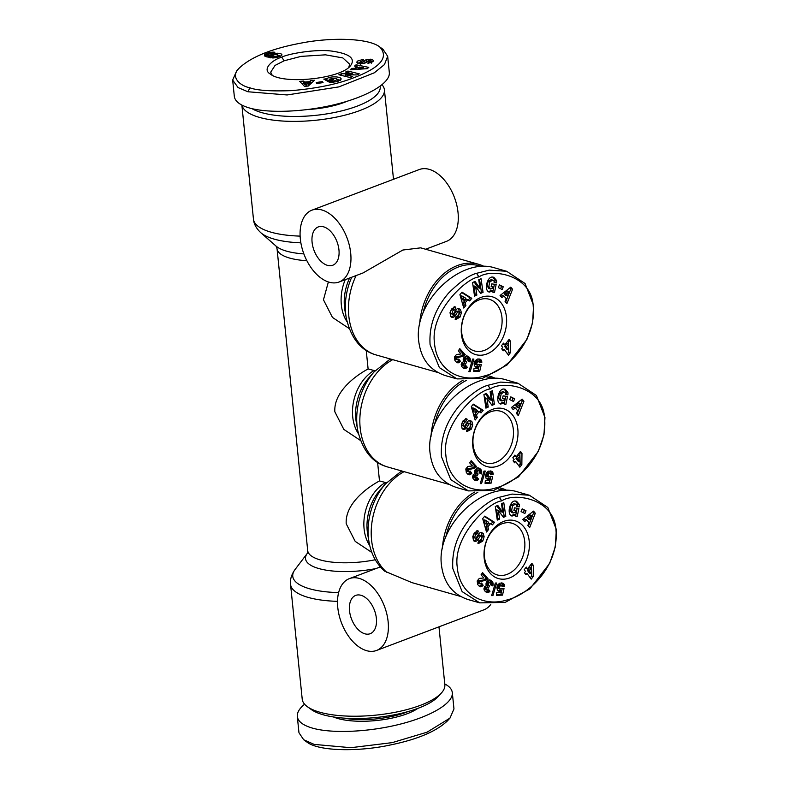 <?xml version="1.0" encoding="UTF-8"?>
<svg xmlns="http://www.w3.org/2000/svg" width="789" height="789" viewBox="0 0 789 789"><rect width="100%" height="100%" fill="white"/><g stroke="black" fill="none" stroke-linecap="round" stroke-linejoin="round"><path stroke-width="1.18" d="M438.97 626.841L444.838 684.674A71.681 23.325 174.2 0 1 441.298 693.107A71.681 23.325 174.2 0 1 420.557 705.277A71.681 23.325 174.2 0 1 307.385 706.707A71.681 23.325 174.2 0 1 302.217 699.162L290.549 584.353A71.681 23.325 -5.8 0 0 337.505 601.346M311.931 210.17A38.405 23.019 69.3 0 1 321.853 209.963A38.405 23.019 69.3 0 1 349.399 245.576A38.405 23.019 69.3 0 1 339.122 281.998A38.405 23.019 69.3 0 1 329.191 282.206A38.405 23.019 69.3 0 1 301.645 246.592A38.405 23.019 69.3 0 1 311.931 210.17L419.255 169.546A38.405 23.019 -110.7 0 1 429.177 169.339A38.405 23.019 -110.7 0 1 456.732 204.953A38.405 23.019 -110.7 0 1 446.446 241.375L425.636 249.245M241.917 105.095A71.681 23.325 -5.8 0 0 285.835 121.21A71.681 23.325 -5.8 0 0 360.129 110.44A71.681 23.325 -5.8 0 0 384.421 89.838A71.681 23.325 -5.8 0 0 382.044 84.788M484.278 266.514A57.597 42.123 105.9 0 0 478.676 264.315L420.695 247.845L402.834 250.034L363.048 272.945L339.122 281.998M495.65 378.503A57.597 42.123 105.9 0 0 490.058 376.304A57.597 42.123 105.9 0 0 489.141 376.057M338.954 249.896A20.484 12.279 69.3 0 1 332.771 265.242A20.484 12.279 69.3 0 1 312.089 242.272A20.484 12.279 69.3 0 1 318.273 226.926A20.484 12.279 69.3 0 1 338.954 249.896M359.281 578.426A38.405 23.019 69.3 0 1 386.827 614.039A38.405 23.019 69.3 0 1 376.54 650.461A38.405 23.019 69.3 0 1 366.619 650.678A38.405 23.019 69.3 0 1 339.073 615.055A38.405 23.019 69.3 0 1 349.359 578.633A38.405 23.019 69.3 0 1 359.281 578.426M376.54 650.461L483.874 609.838A38.405 23.019 -110.7 0 0 490.768 604.423M402.725 471.26L400.595 471.792L385.584 483.775A54.905 40.15 105.9 0 0 369.025 542.043C371.165 554.065 376.333 563.75 384.539 571.108L411.966 582.637L460.668 596.464M349.517 610.735A20.484 12.279 69.3 0 1 355.701 595.399A20.484 12.279 69.3 0 1 376.383 618.369A20.484 12.279 69.3 0 1 370.199 633.705A20.484 12.279 69.3 0 1 349.517 610.735M478.676 264.315A57.597 42.123 105.9 0 0 457.442 265.538A57.597 42.123 105.9 0 0 419.59 324.851M507.031 490.482A57.597 42.123 105.9 0 0 501.429 488.292A57.597 42.123 105.9 0 0 500.512 488.046L501.429 488.292M479.268 299.81A26.875 19.656 -74.1 0 1 489.18 299.238A26.875 19.656 -74.1 0 1 501.972 323.934A26.875 19.656 -74.1 0 1 484.407 350.385A26.875 19.656 -74.1 0 1 474.495 350.947A26.875 19.656 -74.1 0 1 461.703 326.252A26.875 19.656 -74.1 0 1 479.268 299.81M490.64 411.789A26.875 19.656 -74.1 0 1 500.551 411.217A26.875 19.656 -74.1 0 1 513.343 435.922A26.875 19.656 -74.1 0 1 495.778 462.364A26.875 19.656 -74.1 0 1 485.866 462.936A26.875 19.656 -74.1 0 1 473.075 438.24A26.875 19.656 -74.1 0 1 490.64 411.789M502.021 523.778A26.875 19.656 -74.1 0 1 511.933 523.206A26.875 19.656 -74.1 0 1 524.724 547.901A26.875 19.656 -74.1 0 1 507.159 574.353A26.875 19.656 -74.1 0 1 497.238 574.925A26.875 19.656 -74.1 0 1 484.446 550.219A26.875 19.656 -74.1 0 1 502.021 523.778M272.166 75.162L270.696 72.184L275.065 65.418L284.139 60.783L301.043 56.384L325.502 54.835L342.83 57.922L349.645 64.165L348.797 67.381M481.063 297.394A30.081 22.003 105.9 0 0 461.417 334.211A30.081 22.003 105.9 0 0 486.813 353.985A30.081 22.003 105.9 0 0 506.459 317.168A30.081 22.003 105.9 0 0 481.063 297.394M506.646 271.278L495.305 268.063C460.825 256.336 413.051 302.138 418.752 341.459C421.089 359.242 430.074 370.643 445.696 375.692L457.028 378.907L482.375 378.434L507.13 364.903L526.924 339.408L532.605 322.8L533.581 305.511L525.07 283.507L506.646 271.278L489.288 270.114L476.576 273.319C469.366 275.105 460.007 281.722 448.507 293.163C435.005 309.022 428.871 326.192 430.094 344.685L439.384 367.625L457.028 378.907M423.121 312.779A56.325 41.186 -74.1 0 1 458.399 266.988A56.325 41.186 -74.1 0 1 481.556 266.574M492.435 409.383A30.081 22.003 105.9 0 0 472.789 446.199A30.081 22.003 105.9 0 0 498.184 465.974A30.081 22.003 105.9 0 0 517.831 429.147A30.081 22.003 105.9 0 0 492.435 409.383M518.018 383.267L506.686 380.042C472.207 368.315 424.423 414.126 430.123 453.448C432.471 471.22 441.445 482.631 457.068 487.671L468.4 490.896L493.746 490.423L518.501 476.891L538.305 451.397L543.986 434.788L544.962 417.489L536.441 395.496L518.018 383.267L500.66 382.093L487.947 385.298C480.738 387.093 471.388 393.711 459.879 405.142C446.387 421.01 440.242 438.181 441.465 456.663L450.756 479.613L468.4 490.896M434.502 424.758A56.325 41.186 -74.1 0 1 466.437 380.406M463.192 380.14A57.597 42.123 105.9 0 0 430.972 436.84M503.816 521.361A30.081 22.003 105.9 0 0 484.17 558.188A30.081 22.003 105.9 0 0 509.556 577.962A30.081 22.003 105.9 0 0 529.202 541.136A30.081 22.003 105.9 0 0 503.816 521.361M529.389 495.245L518.057 492.03C483.578 480.304 435.804 526.115 441.505 565.427C443.842 583.209 452.827 594.62 468.439 599.66L479.781 602.875L505.118 602.411L529.883 588.88L549.677 563.376L555.357 546.767L556.334 529.478L547.822 507.475L529.389 495.245L512.041 494.082L499.329 497.287C492.119 499.082 482.76 505.69 471.26 517.13C457.758 532.989 451.614 550.17 452.837 568.652L462.127 591.602L479.781 602.875M445.874 536.747A56.325 41.186 -74.1 0 1 477.809 492.395M474.564 492.129A57.597 42.123 105.9 0 0 442.343 548.819M408.061 711.57A48.001 15.622 174.2 0 1 406.177 712.309A48.001 15.622 174.2 0 1 343.659 718.108M333.392 716.954A49.283 16.036 -5.8 0 0 407.144 713.749A49.283 16.036 -5.8 0 0 417.874 708.374M444.769 683.925C449.424 686.371 451.939 689.28 452.314 692.663C453.419 702.999 431.593 716.205 400.299 724.124C369.035 732.074 332.208 733.76 312.523 728.139C303.025 725.377 297.956 721.481 297.305 716.461C296.97 712.595 299.396 708.512 304.584 704.212M452.314 692.663L453.971 708.926L449.977 718.098L427.046 732.202L392.182 742.636L350.829 747.696L314.18 744.402L303.666 739.727L298.962 732.725L297.305 716.461M307.385 706.707L311.29 709.528A67.844 22.072 -5.8 0 0 418.397 708.177A67.844 22.072 -5.8 0 0 438.033 696.657L441.298 693.107M308.341 109.493A48.001 15.622 -5.8 0 0 344.231 102.412A48.001 15.622 -5.8 0 0 347.012 101.288M239.383 67.943L236.661 70.902L232.666 80.074L234.313 96.337C234.964 101.347 240.034 105.243 249.531 108.014C269.217 113.626 306.053 111.939 337.307 103.99C368.601 96.071 390.427 82.865 389.322 72.539L387.675 56.275L382.971 49.273L379.706 46.916C389.243 57.321 380.436 67.667 353.304 77.933C337.189 84.236 316.576 88.467 291.447 90.636C270.834 91.376 257.007 90.449 249.975 87.835C239.974 85.863 229.668 76.918 239.383 67.943C251.444 56.729 272.274 48.395 301.891 42.941C331.242 37.251 368.335 38.01 379.706 46.916M232.666 80.074L238.091 87.579L247.884 91.751L287.088 94.956L338.895 86.889L374.292 72.805L384.45 64.58L387.675 56.275M380.18 86.228A67.844 22.072 174.2 0 1 357.249 106.111A67.844 22.072 174.2 0 1 251.967 108.645M281.732 57.173C272.866 59.668 261.484 69.097 270.292 74.008C282.926 84.847 340.444 78.861 350.405 65.872C355.77 58.761 350.03 53.908 333.185 51.315C317.503 48.602 288.271 53.691 281.732 57.173L284.139 60.783M277.186 53.228A7.209 2.347 174.2 0 1 281.851 54.441L281.732 55.338L280.125 56.354L273.753 57.922L266.1 56.769L264.394 55.615L264.867 54.451L268.694 52.755L273.231 52.123L274.878 52.232L271.594 53.741L269.039 53.889L268.615 54.806L270.341 55.546L272.166 54.086L277.186 53.228L277.343 54.717M304.446 86.336L299.672 81.375L303.637 81.07L304.475 82.056L309.466 81.681L310.57 80.547L314.466 80.251L308.292 86.04L304.446 86.336M341.41 73.732L352.713 73.85L345.474 72.065L347.929 71.059L359.251 73.841L356.628 74.925L345.612 74.807L352.663 76.543L350.208 77.559L338.885 74.768L341.41 73.732L341.578 75.428M366.54 62.272A4.478 1.46 174.2 0 1 363.956 63.317L359.784 63.682L356.796 62.282L357.269 61.148L363.068 59.392L363.571 59.372L363.048 60.575L360.07 61.907L361.155 62.538L362.812 62.193L364.735 60.526A4.478 1.46 174.2 0 1 366.343 59.737L370.909 59.175L373.591 60.437L372.881 61.729L367.901 63.258L368.266 62.015L370.988 60.832L370.445 60.358L368.433 60.635L366.54 62.272M330.433 82.332A5.523 1.795 174.2 0 1 328.688 81.859L331.834 80.981A2.239 0.73 -5.8 0 0 333.609 81.218L337.682 79.521L335.424 78.21L329.417 79.117L329.329 79.788L332.347 79.018L333.767 79.817L327.78 81.346L323.786 79.097L326.883 78.821C329.171 76.03 341.243 76.277 341.154 79.107L337.613 81.622L330.433 82.332M323.056 82.608L316.764 83.526L316.221 82.51L322.514 81.592L323.056 82.608M367.22 68.682L350.188 69.767L351.766 68.426L355.08 68.249L357.072 66.562L354.537 66.089L356.095 64.767L368.759 67.39L367.22 68.682M281.851 54.441L281.91 55.043M280.687 56.078A7.209 2.347 -5.8 0 0 278.349 55.674M276.308 53.267L276.436 54.559M275.42 53.346L275.539 54.52M274.533 53.465L274.651 54.619M273.704 53.632L273.822 54.816M272.915 53.839L273.043 55.102M272.432 56.492L270.627 57.834M272.166 54.086L272.412 56.492M271.88 54.204L272.126 56.611M271.268 54.49L271.515 56.897M270.824 54.786L271.071 57.193M270.686 54.905L270.933 57.321M270.459 55.21L270.706 57.627M270.341 55.546L270.578 57.834M270.242 55.506L270.479 57.824M270.104 57.775L268.674 57.055L268.359 54.441M269.522 55.24L269.759 57.646M268.98 55.003L269.217 57.419M268.615 54.806L268.862 57.212M268.428 54.638L268.674 57.055M273.231 52.123L273.319 52.942M272.383 52.143L272.511 53.317M271.722 52.182L271.87 53.613M270.824 52.291L270.962 53.672M269.907 52.449L270.035 53.672M269.443 52.557L269.562 53.751M268.694 52.755L268.822 53.997M268.447 55.319L265.558 56.542M267.905 53.011L268.152 55.417M267.077 53.307L267.323 55.713M266.435 53.573L266.672 55.98M265.794 53.869L266.041 56.275M265.272 54.155L265.518 56.522M264.867 54.451L265.055 56.266M264.581 54.737L264.709 56.019M264.394 55.033L264.473 55.733M273.615 54.865L272.353 55.684L274 56.443L276.988 56.216L278.32 55.358L276.199 54.53L273.615 54.865M278.32 55.358L278.487 56.976M278.152 55.674L278.29 57.035M277.689 55.95L277.817 57.193M276.988 56.216L277.107 57.39M276.209 56.404L276.328 57.577M275.282 56.502L275.41 57.745M274.759 56.512L274.897 57.814M274 56.443L274.148 57.883M273.26 56.295L273.428 57.932M272.886 56.167L273.063 57.942M272.481 55.94L272.688 57.942M272.353 55.684L272.58 57.942M311.655 82.894L308.469 84.186M310.57 80.547L310.817 82.953M309.466 81.681L309.712 84.088M305.471 84.413L303.883 83.486L301.852 83.634M304.475 82.056L304.722 84.472M303.637 81.07L303.883 83.486M308.331 82.845L305.333 83.072L306.625 84.591L308.331 82.845L308.578 85.251L307.759 86.08M306.625 84.591L306.783 86.159M306.191 86.198L305.333 83.072M345.75 76.188L344.586 76.178M352.713 73.85L352.811 74.886M345.612 74.807L345.779 76.464M353.975 74.896L352.782 74.6M347.929 71.059L348.107 72.716M368.266 62.015L368.394 63.248M372.763 61.828L371.067 61.581M368.068 59.333L368.216 60.822M366.747 62.094L366.589 62.144A4.478 1.46 -5.8 0 0 364.982 62.933L364.774 63.11M357.269 61.148L357.466 63.13M360.109 62.311L357.851 63.298M326.883 78.821L327.1 80.961M340.483 80.36L337.653 79.423M329.309 80.014L327.287 81.07M325.985 78.535L326.182 80.439M332.347 79.018L332.455 80.153M329.329 79.788L329.437 80.922M337.682 79.521L337.889 81.543M331.824 80.971L331.972 82.391L331.834 80.981M322.514 81.592L322.622 82.667M364.469 68.86L363.699 68.702M358.916 67.716L357.151 67.351M356.095 64.767L356.263 66.414M357.072 66.562L356.884 69.343M355.08 68.249L355.208 69.452M351.766 68.426L351.894 69.659M363.601 67.795L359.685 67.055L358.492 68.071L363.601 67.795L363.719 68.909M358.492 68.071L358.61 69.235M303.666 739.727L306.921 742.084C319.111 751.621 359.942 751.68 390.299 744.994C417.184 739.471 436.169 731.492 447.255 721.057L449.977 718.098M498.214 488.953A56.325 41.186 -74.1 0 1 504.299 490.541M501.735 500.897C513.767 492.247 554.746 498.007 555.998 530.602C558.918 564.441 530.839 594.216 506.873 599.995C485.61 606.78 459.484 596.464 457.196 566.66C453.004 535.632 489.18 501.765 501.735 500.897L499.329 497.287M490.58 584.827L490.669 582.775L489.032 582.696L488.233 584.708L489.515 585.98L488.312 588.042L487.188 587.677L486.261 588.989L487.109 590.182L488.322 589.235L490.018 591.188L488.253 592.509L486.271 592.233L484.466 590.665L483.894 588.88L484.663 586.513L486.557 585.566L485.935 584.146L486.399 581.986L488.598 579.935L491.064 580.457L492.908 582.647L493.046 585.063L492.859 585.951L490.58 584.827M502.001 586.582L501.705 585.359L500.463 585.083L499.437 587.825L500.423 589.156L501.893 588.259L504.023 588.624L502.485 595.143L496.429 595.291L496.725 592.608L500.828 592.509L501.252 590.685L499.013 591.227L497.405 590.211L496.863 587.47L497.879 584.659L499.861 583.11L503.135 583.298L504.635 586.148L502.001 586.582M533.216 576.601L531.214 579.146L526.993 573.445L525.947 574.777L524.458 572.765L525.494 571.443L524.212 569.707L526.273 567.084L527.565 568.82L531.855 563.356L533.354 565.378L533.216 576.601L531.539 576.118L531.175 564.224M491.636 595.616L495.354 583.051L496.646 583.022L492.938 595.577L491.636 595.616M477.177 580.97L479.278 578.426L483.854 577.952L481.053 574.836L482.562 572.636L487.957 578.613L485.482 580.388L479.623 581.641L479.653 583.574L481.517 583.041L483.164 585.26L481.083 586.769L479.347 586.316L477.7 584.541L477.177 580.97M521.085 511.597L522.18 508.846L525.997 510.749L524.902 513.501L521.085 511.597M524.626 521.628L522.821 519.478L533.532 511.124L535.307 513.235L529.656 527.624L527.831 525.444L528.985 522.663L526.677 519.912L524.626 521.628M488.638 529.449L486.527 532.013L482.671 518.649L484.752 516.124L494.535 522.298L492.395 524.892L490.521 523.61L487.819 526.894L488.638 529.449L486.961 528.975L486.142 526.411L488.835 523.137L490.521 523.61M519.231 506.893L516.844 506.528A2.022 1.479 105.9 0 0 516.509 504.753L515.562 504.112L512.574 505.818L511.597 510.365L513.244 512.978L515.148 512.436L516.124 510.966L513.895 510.641L514.487 507.84L518.896 508.481L517.239 516.391L515.621 516.154L515.681 514.882L512.041 516.055C506.39 514.852 509.901 499.851 515.552 501.074L516.558 501.252L519.28 504.408A4.99 3.649 -74.1 0 1 519.27 506.706L517.584 506.232A4.99 3.649 105.9 0 0 517.594 503.934L515.602 501.084M474.248 533.039L477.72 530.78L478.568 531.194L476.96 533.897C475.55 534.252 474.87 535.494 474.929 537.634A1.075 0.789 105.9 0 0 476.29 537.723L478.588 534.143A4.044 2.959 -74.1 0 1 480.846 532.447L483.203 533.285L484.14 536.776L482.769 541.067L478.558 543.483L477.848 543.177L479.031 540.189L479.525 540.426C481.369 539.676 482.049 538.118 481.576 535.751A1.075 0.789 105.9 0 0 480.373 535.978L478.026 539.627A4.044 2.959 -74.1 0 1 476.526 541.057L475.234 541.412L473.499 540.643L472.779 536.628L474.248 533.039M502.731 512.219L501.488 503.727L503.806 502.692L505.788 516.302L503.421 517.367L498.332 510.375L499.595 519.073L497.287 520.109L495.295 506.508L497.76 505.404L502.731 512.219L501.054 511.736L496.764 505.848M492.918 585.734L491.744 585.399M491.251 585.152L491.231 582.174L489.131 579.836M493.046 585.063L491.369 584.59M493.115 584.432L491.439 583.959M493.135 583.85L491.448 583.367M493.056 583.209L491.379 582.726M492.908 582.647L491.231 582.174M492.681 582.124L491.005 581.641M492.652 582.075L490.975 581.592M492.405 581.7L490.728 581.227M492.099 581.325L490.423 580.852M491.715 580.96L490.038 580.477M491.251 580.596L489.574 580.122M491.064 580.457L489.387 579.984M490.61 580.181L489.318 579.816M487.602 592.608L486.28 592.233M486.083 592.115L488.342 590.714L487.681 589.955M488.016 592.569L486.33 592.085M488.253 592.509L486.576 592.036M488.707 592.322L487.03 591.849M489.16 592.036L487.474 591.553M489.594 591.661L487.918 591.188M490.018 591.188L488.342 590.714M487.109 590.182L484.988 589.541L484.574 588.515L485.501 587.203L487.622 587.618M486.665 590.014L484.988 589.541M486.448 589.787L484.771 589.314M486.261 589.304L484.584 588.831M486.261 588.989L484.574 588.515M486.458 588.367L484.781 587.894M486.734 587.973L485.057 587.499M487.188 587.677L485.501 587.203M486.744 587.371L487.839 585.497L486.705 584.757L486.981 582.706L488.263 581.809L489.939 582.282M489.515 585.98L487.839 585.497M489.131 585.862L487.444 585.379M487.04 585.152L488.716 585.625L487.079 585.182M488.381 585.241L486.705 584.757M488.233 584.708L486.557 584.235M488.233 584.58L486.547 584.107M488.312 583.998L486.626 583.525M488.569 583.357L486.882 582.884M488.657 583.189L486.981 582.706M489.032 582.696L487.346 582.213M489.446 582.381L487.76 581.907M489.466 582.371L487.78 581.897M501.912 585.842L502.918 585.389L501.577 582.913M504.635 586.148L502.948 585.675M504.595 585.862L502.918 585.389M504.477 585.251L502.8 584.777M504.319 584.748L502.642 584.264M504.279 584.639L502.593 584.156M504.023 584.166L502.346 583.692M503.698 583.752L502.021 583.268M503.52 583.574L501.843 583.101M503.135 583.298L501.814 582.933M499.013 591.227L498.421 591.05M499.526 591.257L498.007 590.823M497.938 590.764L499.575 590.202L501.252 590.685M499.861 591.227L498.184 590.754M500.364 591.099L498.687 590.626M500.768 590.941L499.082 590.468M496.478 594.768L500.798 594.659L502.297 588.328M502.485 595.143L500.798 594.659M500.423 589.156L497.958 588.199L497.859 586.128L498.776 584.6L501.34 585.034M499.97 589.018L498.293 588.545M499.644 588.673L497.958 588.199M499.516 588.387L497.839 587.913M499.437 587.825L497.76 587.341M499.467 587.095L497.79 586.621M499.545 586.602L497.859 586.128M499.733 585.98L498.046 585.507M499.989 585.507L498.313 585.034M500.039 585.448L498.362 584.974M500.463 585.083L498.776 584.6M500.936 584.945L499.25 584.471M530.218 577.795L531.539 576.118M533.354 565.378L531.678 564.904M527.565 568.82L525.592 567.952M524.951 573.435L526.993 573.445M531.263 568.011L529.587 567.538L527.368 570.348L529.518 573.238L531.194 573.711L531.263 568.011L529.054 570.832L531.194 573.711M529.054 570.832L527.368 570.348M492.938 595.577L491.744 595.241M480.609 586.799L479.692 586.543M479.317 586.296L481.487 584.777L480.718 583.742M481.083 586.769L479.406 586.296M481.556 586.612L479.88 586.138M481.832 586.464L480.156 585.99M482.257 586.168L480.58 585.694M482.7 585.763L481.024 585.29M483.164 585.26L481.487 584.777M480.047 583.85L477.739 582.726L478.262 580.822L483.795 579.915L486.271 578.13L482.02 573.416M479.653 583.574L477.976 583.101M479.416 583.209L477.739 582.726M479.317 582.647L477.631 582.164M479.367 582.203L477.69 581.73M479.623 581.641L477.947 581.168M479.939 581.306L478.262 580.822M480.432 581.02L478.755 580.546M480.738 580.921L479.061 580.448M481.172 580.852L479.495 580.379M481.714 580.812L480.028 580.339M482.365 580.793L480.688 580.309M482.424 580.793L480.748 580.319M483.046 580.773L481.369 580.3M483.618 580.734L481.941 580.26M484.15 580.684L482.473 580.211M484.643 580.605L482.957 580.132M485.077 580.507L483.401 580.023M485.482 580.388L483.795 579.915M485.837 580.24L484.16 579.767M486.211 580.053L484.535 579.58M486.685 579.767L485.008 579.294M487.129 579.432L485.452 578.958M487.563 579.047L485.876 578.564M487.957 578.613L486.271 578.13M523.344 512.722L524.31 510.276L522.062 509.142M525.997 510.749L524.31 510.276M523.699 520.523L525.001 519.438L526.677 519.912M528.383 526.105L533.63 512.761L532.762 511.726M535.307 513.235L533.63 512.761M531.973 515.523L530.287 515.049L527.111 517.683L528.502 519.33L530.178 519.813L531.973 515.523L528.798 518.156L530.178 519.813M528.798 518.156L527.111 517.683M485.994 530.149L486.961 528.975M487.819 526.894L486.142 526.411M491.064 523.985L492.859 521.815L484.436 516.509M494.535 522.298L492.859 521.815M485.708 520.316L484.032 519.843L485.294 523.788L486.971 524.261L488.598 522.298L485.708 520.316L486.971 524.261M516.884 506.311L517.545 506.41M519.27 506.706L517.584 506.232M519.28 504.408L517.594 503.934M515.681 514.882L514.004 514.408L511.233 515.69M517.239 516.391L515.631 515.927M515.651 515.483L517.17 508.234M513.945 510.424L516.124 510.966M511.597 510.365L509.921 509.881L510.897 505.335L513.886 503.629L515.562 504.112M513.244 512.978L511.568 512.495L509.921 509.881M512.574 505.818L510.897 505.335M478.233 531.027L477.158 530.721M475.234 541.412L474.169 541.116M473.834 540.919L474.84 540.583A4.044 2.959 105.9 0 0 476.349 539.153L478.686 535.504A1.075 0.789 -74.1 0 1 479.574 535.06L481.251 535.534M482.769 541.067L481.093 540.593L482.464 536.303L480.984 532.427M477.887 543.069L481.093 540.593M484.14 536.776L482.464 536.303M483.203 533.285L481.517 532.812M475.412 538.167L473.725 537.684A1.075 0.789 -74.1 0 1 473.252 537.151C473.193 535.021 473.873 533.778 475.284 533.423L476.852 533.877M475.757 533.561L476.872 530.75M478.568 531.194L476.97 530.741M497.119 518.955L497.918 518.6L496.646 509.891L498.332 510.375M499.595 519.073L497.918 518.6M502.751 516.44L504.112 515.828L502.297 503.372M505.788 516.302L504.112 515.828M486.843 376.964A56.325 41.186 -74.1 0 1 492.928 378.562M490.354 388.908C502.386 380.259 543.374 386.018 544.617 418.614C547.546 452.452 519.458 482.237 495.502 488.006C474.228 494.802 448.113 484.485 445.815 454.671C441.623 423.644 477.809 389.776 490.354 388.908L487.947 385.298M479.209 472.838L479.288 470.796L477.651 470.708L476.862 472.729L478.144 473.992L476.941 476.053L475.806 475.698L474.879 477L475.737 478.203L476.941 477.246L478.647 479.199L476.872 480.521L474.899 480.245L473.094 478.676L472.522 476.901L473.292 474.534L475.175 473.587L474.564 472.157L475.017 469.997L477.217 467.946L479.692 468.479L481.537 470.658L481.675 473.084L481.487 473.962L479.209 472.838M490.63 474.603L490.334 473.37L489.081 473.094L488.066 475.836L489.042 477.167L490.521 476.27L492.652 476.635L491.103 483.154L485.048 483.302L485.353 480.619L489.456 480.521L489.88 478.696L487.641 479.239L486.034 478.233L485.491 475.481L486.507 472.67L488.49 471.122L491.754 471.319L493.253 474.169L490.63 474.603M521.845 464.613L519.843 467.157L515.611 461.466L514.576 462.788L513.077 460.786L514.122 459.454L512.84 457.728L514.901 455.105L516.184 456.831L520.484 451.377L521.983 453.389L521.845 464.613L520.168 464.139L519.803 452.245M480.264 483.627L483.982 471.063L485.274 471.033L481.566 483.598L480.264 483.627M465.796 468.982L467.907 466.447L472.483 465.964L469.672 462.857L471.191 460.648L476.576 466.624L474.1 468.41L468.252 469.662L468.281 471.585L470.145 471.053L471.792 473.272L469.711 474.791L467.976 474.337L466.329 472.562L465.796 468.982M509.714 399.609L510.808 396.857L514.615 398.77L513.531 401.522L509.714 399.609M513.244 409.639L511.44 407.489L522.16 399.135L523.935 401.246L518.284 415.635L516.45 413.456L517.614 410.674L515.306 407.933L513.244 409.639M477.266 417.46L475.156 420.024L471.299 406.66L473.38 404.146L483.154 410.31L481.014 412.913L479.14 411.631L476.448 414.906L477.266 417.46L475.589 416.986L474.761 414.432L477.463 411.148L479.14 411.631M507.85 394.904L505.473 394.539A2.022 1.479 105.9 0 0 505.138 392.774L504.191 392.123L501.202 393.829L500.226 398.376L501.873 400.99L503.767 400.457L504.753 398.987L502.524 398.662L503.106 395.851L507.524 396.502L505.867 404.402L504.25 404.165L504.309 402.893L500.66 404.067C495.009 402.863 498.53 387.872 504.181 389.095L505.177 389.263L507.899 392.429A4.99 3.649 -74.1 0 1 507.889 394.717L506.213 394.244A4.99 3.649 105.9 0 0 506.222 391.946L504.22 389.095M462.867 421.06L466.348 418.791L467.196 419.206L465.589 421.918C464.169 422.273 463.498 423.515 463.557 425.646A1.075 0.789 105.9 0 0 464.918 425.735L467.216 422.154A4.044 2.959 -74.1 0 1 469.465 420.468L471.822 421.296L472.769 424.798L471.398 429.088L467.177 431.504L466.467 431.188L467.66 428.21L468.143 428.437C469.988 427.687 470.678 426.129 470.195 423.772A1.075 0.789 105.9 0 0 468.991 423.989L466.644 427.648A4.044 2.959 -74.1 0 1 465.145 429.078L463.863 429.433L462.117 428.654L461.407 424.64L462.867 421.06M491.35 400.23L490.117 391.748L492.435 390.713L494.417 404.313L492.05 405.378L486.951 398.386L488.223 407.085L485.906 408.13L483.923 394.52L486.389 393.415L491.35 400.23L489.673 399.757L485.383 393.869M481.537 473.745L480.363 473.41M479.88 473.173L479.86 470.185L477.759 467.847M481.675 473.084L479.998 472.601M481.744 472.453L480.067 471.97M481.754 471.861L480.077 471.388M481.684 471.22L480.008 470.747M481.537 470.658L479.86 470.185M481.31 470.136L479.623 469.662M481.28 470.086L479.604 469.613M481.034 469.711L479.357 469.238M480.728 469.337L479.041 468.863M480.343 468.972L478.657 468.498M479.88 468.617L478.193 468.133M479.692 468.479L478.006 467.995M479.229 468.202L477.947 467.838M476.221 480.619L474.909 480.245M474.712 480.126L476.96 478.726L476.309 477.976M476.635 480.58L474.958 480.106M476.872 480.521L475.195 480.047M477.335 480.333L475.659 479.86M477.779 480.047L476.102 479.574M478.223 479.682L476.536 479.199M478.647 479.199L476.96 478.726M475.737 478.203L473.617 477.552L473.203 476.526L474.13 475.215L476.25 475.639M475.294 478.026L473.617 477.552M475.077 477.809L473.4 477.325M474.889 477.325L473.213 476.842M474.879 477L473.203 476.526M475.086 476.388L473.4 475.905M475.363 475.994L473.676 475.511M475.806 475.698L474.13 475.215M475.373 475.392L476.467 473.518L475.333 472.779L475.609 470.727L476.881 469.82L478.558 470.293M478.144 473.992L476.467 473.518M477.749 473.873L476.073 473.4M477.384 473.676L475.708 473.203M477.345 473.647L475.659 473.163M477.01 473.252L475.333 472.779M476.862 472.729L475.185 472.246M476.852 472.591L475.175 472.118M476.931 472.009L475.254 471.536M477.187 471.378L475.511 470.895M477.286 471.201L475.609 470.727M477.651 470.708L475.974 470.234M490.541 473.864L491.547 473.4L490.206 470.925M493.253 474.169L491.577 473.686M493.224 473.883L491.547 473.4M493.105 473.272L491.429 472.789M492.947 472.759L491.271 472.286M492.898 472.65L491.222 472.177M492.652 472.177L490.965 471.704M492.316 471.763L490.64 471.289M492.149 471.585L490.462 471.112M491.754 471.319L490.442 470.944M487.641 479.239L487.04 479.071M488.154 479.268L486.635 478.834M486.566 478.785L488.194 478.223L489.88 478.696M488.49 479.239L486.813 478.765M488.993 479.12L487.306 478.637M489.387 478.953L487.71 478.479M485.107 482.789L489.427 482.681L490.926 476.339M491.103 483.154L489.427 482.681M489.042 477.167L486.586 476.211L486.488 474.14L487.405 472.621L489.969 473.045M488.598 477.029L486.912 476.556M488.263 476.694L486.586 476.211M488.144 476.408L486.458 475.925M488.066 475.836L486.379 475.363M488.095 475.116L486.418 474.633M488.164 474.613L486.488 474.14M488.352 474.002L486.675 473.518M488.618 473.528L486.931 473.045M488.667 473.459L486.991 472.986M489.081 473.094L487.405 472.621M489.555 472.966L487.878 472.483M518.846 465.816L520.168 464.139M521.983 453.389L520.306 452.916M516.184 456.831L514.221 455.973M513.57 461.447L515.611 461.466M519.892 456.032L518.215 455.549L515.996 458.37L518.136 461.249L519.823 461.733L519.892 456.032L517.673 458.843L519.823 461.733M517.673 458.843L515.996 458.37M481.566 483.598L480.373 483.253M469.238 474.81L468.321 474.554M467.946 474.317L470.116 472.798L469.337 471.753M469.711 474.791L468.035 474.307M470.185 474.633L468.498 474.15M470.461 474.485L468.784 474.002M470.875 474.179L469.199 473.706M471.329 473.785L469.642 473.301M471.792 473.272L470.116 472.798M468.676 471.861L466.368 470.747L466.881 468.844L472.424 467.926L474.899 466.151L470.648 461.437M468.281 471.585L466.595 471.112M468.045 471.22L466.368 470.747M467.936 470.658L466.26 470.185M467.995 470.224L466.309 469.741M468.252 469.662L466.565 469.179M468.558 469.317L466.881 468.844M469.06 469.031L467.384 468.558M469.366 468.942L467.69 468.459M469.8 468.873L468.124 468.39M470.333 468.824L468.656 468.35M470.994 468.804L469.317 468.331M471.053 468.814L469.376 468.331M471.674 468.794L469.988 468.311M472.246 468.755L470.569 468.272M472.779 468.705L471.102 468.222M473.262 468.627L471.585 468.143M473.706 468.518L472.029 468.045M474.1 468.41L472.424 467.926M474.465 468.262L472.779 467.778M474.84 468.074L473.163 467.591M475.313 467.788L473.627 467.305M475.757 467.443L474.081 466.97M476.181 467.058L474.505 466.585M476.576 466.624L474.899 466.151M511.972 400.733L512.939 398.287L510.68 397.163M514.615 398.77L512.939 398.287M512.317 408.534L513.629 407.449L515.306 407.933M517.012 414.126L522.249 400.773L521.381 399.737M523.935 401.246L522.249 400.773M520.592 403.534L518.915 403.061L515.74 405.694L517.13 407.351L518.807 407.824L520.592 403.534L517.416 406.177L518.807 407.824M517.416 406.177L515.74 405.694M474.613 418.16L475.589 416.986M476.448 414.906L474.761 414.432M479.692 412.006L481.477 409.836L473.065 404.52M483.154 410.31L481.477 409.836M474.337 408.337L472.65 407.854L473.923 411.799L475.599 412.282L477.217 410.31L474.337 408.337L475.599 412.282M505.502 394.332L506.173 394.431M507.889 394.717L506.213 394.244M507.899 392.429L506.222 391.946M504.309 402.893L502.623 402.42L499.861 403.702M505.867 404.402L504.26 403.948M504.279 403.495L505.798 396.246M502.573 398.435L504.753 398.987M500.226 398.376L498.54 397.903L499.526 393.356L502.514 391.65L504.191 392.123M501.873 400.99L500.196 400.516L498.54 397.903M501.202 393.829L499.526 393.356M466.861 419.038L465.786 418.732M463.863 429.433L462.798 429.127M462.462 428.93L463.468 428.595A4.044 2.959 105.9 0 0 464.968 427.165L467.315 423.515A1.075 0.789 -74.1 0 1 468.202 423.072L469.879 423.545M471.398 429.088L469.721 428.605L471.092 424.314L469.613 420.438M466.516 431.08L469.721 428.605M472.769 424.798L471.092 424.314M471.822 421.296L470.145 420.823M464.031 426.178L462.354 425.705A1.075 0.789 -74.1 0 1 461.881 425.172C461.821 423.032 462.492 421.79 463.902 421.434L465.471 421.898M464.386 421.573L465.5 418.772M467.196 419.206L465.599 418.752M485.738 406.976L486.547 406.611L485.274 397.912L486.951 398.386M488.223 407.085L486.547 406.611M491.369 404.451L492.74 403.84L490.926 391.383M494.417 404.313L492.74 403.84M478.982 276.919C491.014 268.28 531.993 274.03 533.246 306.635C536.165 340.463 508.086 370.248 484.13 376.028C462.857 382.813 436.741 372.497 434.443 342.692C430.252 311.665 466.427 277.797 478.982 276.919L476.576 273.319M467.828 360.849L467.916 358.808L466.279 358.729L465.48 360.741L466.763 362.003L465.569 364.064L464.435 363.709L463.508 365.021L464.366 366.214L465.569 365.268L467.266 367.22L465.263 368.591L463.054 367.97L461.476 366.264L461.18 364.311L461.91 362.546L463.804 361.599L463.182 359.459L463.962 357.476L466.329 355.869L468.962 356.993L470.313 359.242L470.106 361.983L467.828 360.849M479.258 362.615L478.962 361.382L477.71 361.115L476.684 363.857L477.67 365.179L479.14 364.281L481.27 364.646L479.732 371.165L473.676 371.323L473.972 368.641L478.075 368.532L478.499 366.707L476.27 367.25L474.396 365.78L474.11 363.502L475.126 360.691L477.611 359.015L480.383 359.33L481.882 362.181L479.258 362.615M510.473 352.624L508.471 355.168L504.24 349.478L503.195 350.809L501.705 348.797L502.751 347.476L501.459 345.74L503.52 343.116L504.812 344.852L509.112 339.388L510.611 341.41L510.473 352.624L508.787 352.15L508.422 340.256M468.883 371.639L472.601 359.084L473.893 359.054L470.195 371.609L468.883 371.639M454.425 357.003L456.525 354.458L461.101 353.985L458.301 350.868L459.809 348.659L465.204 354.636L462.729 356.421L456.87 357.673L456.9 359.606L458.764 359.074L460.421 361.283L458.34 362.802L456.594 362.348L454.947 360.573L454.425 357.003M498.342 287.62L499.427 284.868L503.244 286.782L502.149 289.533L498.342 287.62M501.873 297.65L500.068 295.5L510.779 287.147L512.554 289.267L506.913 303.657L505.078 301.467L506.242 298.696L503.934 295.944L501.873 297.65M465.895 305.481L463.774 308.045L459.918 294.682L461.999 292.157L471.783 298.321L469.642 300.925L467.769 299.642L465.066 302.917L465.895 305.481L464.208 304.998L463.39 302.443L466.092 299.169L467.769 299.642M496.478 282.926L494.092 282.551A2.022 1.479 105.9 0 0 493.756 280.785L492.809 280.144L489.821 281.841L488.845 286.387L490.502 289.011L492.395 288.468L493.372 286.999L491.152 286.673L491.734 283.872L496.143 284.513L494.496 292.423L492.869 292.177L492.928 290.914L489.288 292.088C483.637 290.885 487.158 275.884 492.8 277.107L493.806 277.274L496.528 280.44A4.99 3.649 -74.1 0 1 496.518 282.738L494.841 282.255A4.99 3.649 105.9 0 0 494.851 279.967L492.849 277.117M451.495 309.071L454.977 306.813L455.815 307.217L454.661 310.146L454.208 309.929C452.797 310.284 452.127 311.527 452.186 313.657A1.075 0.789 105.9 0 0 453.537 313.756L455.835 310.176A4.044 2.959 -74.1 0 1 458.093 308.479L460.451 309.318L461.397 312.809L460.026 317.099L455.805 319.515L455.095 319.2L456.289 316.221L456.772 316.458C458.616 315.699 459.297 314.14 458.823 311.783A1.075 0.789 105.9 0 0 457.62 312.01L455.273 315.659A4.044 2.959 -74.1 0 1 453.774 317.089L452.491 317.444L450.746 316.675L450.026 312.661L451.495 309.071M479.978 288.251L478.745 279.76L481.053 278.724L483.046 292.334L480.669 293.39L475.58 286.397L476.852 295.106L474.534 296.141L472.552 282.531L475.017 281.426L479.978 288.251L478.302 287.768L474.011 281.88M470.165 361.757L468.991 361.431M468.508 361.184L468.479 358.196L466.388 355.869M470.303 361.096L468.617 360.622M470.372 360.465L468.686 359.991M470.382 359.873L468.705 359.399M470.313 359.242L468.627 358.758M470.165 358.679L468.479 358.196M469.928 358.147L468.252 357.673M469.909 358.098L468.222 357.624M469.662 357.733L467.976 357.249M469.347 357.358L467.67 356.875M468.962 356.993L467.285 356.51M468.498 356.628L466.822 356.155M468.311 356.49L466.634 356.017M467.857 356.214L466.575 355.849M464.849 368.641L463.528 368.266M463.34 368.138L465.589 366.737L464.928 365.988M465.263 368.591L463.587 368.118M465.5 368.542L463.824 368.059M465.964 368.355L464.277 367.871M466.407 368.059L464.731 367.585M466.841 367.694L465.165 367.22M467.266 367.22L465.589 366.737M464.366 366.214L462.236 365.563L461.831 364.538L462.758 363.236L464.869 363.65M463.922 366.047L462.236 365.563M463.695 365.82L462.019 365.346M463.508 365.337L461.831 364.863M463.508 365.021L461.831 364.538M463.705 364.4L462.029 363.926M463.981 364.005L462.305 363.532M464.435 363.709L462.758 363.236M463.991 363.404L465.086 361.53L463.952 360.79L464.228 358.739L465.51 357.831L467.187 358.314M466.763 362.003L465.086 361.53M466.378 361.885L464.701 361.411M466.003 361.687L464.327 361.214M465.964 361.658L464.287 361.184M465.638 361.273L463.952 360.79M465.48 360.741L463.804 360.267M465.48 360.612L463.804 360.129M465.559 360.031L463.883 359.547M465.816 359.389L464.139 358.916M465.914 359.222L464.228 358.739M466.279 358.729L464.603 358.245M466.693 358.413L465.017 357.93L466.713 358.403M479.16 361.875L480.166 361.421L478.824 358.946M481.882 362.181L480.195 361.707M481.852 361.895L480.166 361.421M481.724 361.283L480.047 360.81M481.576 360.78L479.89 360.297M481.527 360.672L479.85 360.188M481.27 360.198L479.594 359.715M480.945 359.774L479.268 359.301M480.767 359.606L479.091 359.123M480.383 359.33L479.071 358.956M476.27 367.25L475.668 367.082M476.773 367.279L475.254 366.855M475.185 366.796L476.822 366.234L478.499 366.707M477.118 367.26L475.432 366.777M477.611 367.132L475.935 366.658M478.016 366.974L476.339 366.49M473.735 370.8L478.055 370.692L479.554 364.35M479.732 371.165L478.055 370.692M477.67 365.179L475.215 364.232L475.116 362.151L476.033 360.632L478.598 361.066M477.217 365.051L475.54 364.567M476.891 364.705L475.215 364.232M476.763 364.419L475.086 363.946M476.684 363.857L475.008 363.374M476.714 363.127L475.037 362.654M476.793 362.634L475.116 362.151M476.98 362.013L475.303 361.54M477.237 361.54L475.56 361.066M477.296 361.48L475.609 360.997M477.71 361.115L476.033 360.632M478.183 360.977L476.507 360.504M507.475 353.827L508.787 352.15M510.611 341.41L508.925 340.927M504.812 344.852L502.84 343.984M502.198 349.458L504.24 349.478M508.51 344.043L506.834 343.57L504.625 346.381L506.765 349.271L508.441 349.744L508.51 344.043L506.301 346.854L508.441 349.744M506.301 346.854L504.625 346.381M470.195 371.609L469.001 371.274M457.857 362.832L456.949 362.575M456.575 362.329L458.734 360.81L457.965 359.764M458.34 362.802L456.653 362.329M458.803 362.644L457.127 362.171M459.09 362.496L457.403 362.023M459.504 362.2L457.827 361.717M459.948 361.796L458.271 361.323M460.421 361.283L458.734 360.81M457.304 359.873L454.987 358.758L455.509 356.855L461.052 355.947L463.528 354.162L459.277 349.448M456.9 359.606L455.223 359.123M456.673 359.242L454.987 358.758M456.565 358.67L454.888 358.196M456.614 358.236L454.937 357.762M456.87 357.673L455.194 357.2M457.186 357.328L455.509 356.855M457.689 357.052L456.003 356.569M457.995 356.953L456.308 356.48M458.419 356.884L456.742 356.411M458.961 356.845L457.285 356.362M459.622 356.825L457.936 356.342M459.681 356.825L457.995 356.352M460.293 356.806L458.616 356.332M460.865 356.766L459.188 356.293M461.397 356.717L459.721 356.243M461.89 356.638L460.214 356.164M462.334 356.539L460.648 356.056M462.729 356.421L461.052 355.947M463.084 356.273L461.407 355.8M463.468 356.086L461.782 355.612M463.932 355.8L462.255 355.326M464.386 355.464L462.699 354.981M464.81 355.07L463.133 354.596M465.204 354.636L463.528 354.162M500.591 288.754L501.567 286.308L499.309 285.174M503.244 286.782L501.567 286.308M500.946 296.556L502.248 295.471L503.934 295.944M505.641 302.138L510.877 288.784L510.01 287.748M512.554 289.267L510.877 288.784M509.221 291.555L507.544 291.072L504.368 293.715L505.749 295.362L507.426 295.836L509.221 291.555L506.045 294.189L507.426 295.836M506.045 294.189L504.368 293.715M463.242 306.181L464.208 304.998M465.066 302.917L463.39 302.443M468.321 300.017L470.106 297.847L461.683 292.541M471.783 298.321L470.106 297.847M462.956 296.348L461.279 295.875L462.541 299.82L464.228 300.293L465.845 298.321L462.956 296.348L464.228 300.293M494.131 282.344L494.802 282.442M496.518 282.738L494.841 282.255M496.528 280.44L494.851 279.967M492.928 290.914L491.251 290.431L488.48 291.713M494.496 292.423L492.878 291.96M492.898 291.516L494.417 284.257M491.192 286.446L493.372 286.999M488.845 286.387L487.168 285.914L488.144 281.367L491.133 279.661L492.809 280.144M490.502 289.011L488.815 288.527L487.168 285.914M489.821 281.841L488.144 281.367M455.49 307.049L454.405 306.743M452.491 317.444L451.426 317.139M451.091 316.941L452.097 316.616A4.044 2.959 105.9 0 0 453.596 315.186L455.943 311.527A1.075 0.789 -74.1 0 1 456.821 311.083L458.498 311.566M460.026 317.099L458.34 316.626L459.711 312.336L458.241 308.45M455.135 319.101L458.34 316.626M461.397 312.809L459.711 312.336M460.451 309.318L458.774 308.844M452.659 314.2L450.983 313.716A1.075 0.789 -74.1 0 1 450.499 313.184C450.44 311.053 451.121 309.811 452.531 309.456L454.099 309.909M453.004 309.584L454.119 306.783M455.815 307.217L454.217 306.763M474.367 294.987L475.165 294.632L473.903 285.924L475.58 286.397M476.852 295.106L475.165 294.632M479.998 292.463L481.359 291.851L479.544 279.405M483.046 292.334L481.359 291.851M386.482 482.789L379.489 480.925L377.606 462.443M371.856 552.458L355.198 541.382L346.213 523.758C345.049 505.384 363.739 489.515 379.489 480.925M375.1 370.8L368.108 368.936L366.234 350.454M360.484 440.469L343.826 429.403L334.842 411.779C333.668 393.405 352.367 377.527 368.108 368.936M391.354 359.271L389.224 359.814L374.203 371.787A54.905 40.15 105.9 0 0 357.654 430.054L356.322 422.5A42.379 30.988 -74.1 0 1 369.104 377.517L374.203 371.787M349.113 328.49L332.445 317.415L323.46 299.79L328.372 281.959M249.975 87.835L247.884 91.751M368.838 61.996L368.956 63.199M370.909 59.175L371.146 61.591M366.343 59.737L366.589 62.144M364.735 60.526L364.982 62.933M362.812 62.193L362.94 63.515M361.155 62.538L361.263 63.662M363.068 59.392L363.167 60.309M333.609 81.218L333.717 82.332M493.125 583.801L491.448 583.327M476.526 541.057L474.84 540.583M478.026 539.627L476.349 539.153M480.373 535.978L478.686 535.504M474.929 537.634L473.252 537.151M481.754 471.812L480.067 471.339M465.145 429.078L463.468 428.595M466.644 427.648L464.968 427.165M468.991 423.989L467.315 423.515M463.557 425.646L461.881 425.172M470.372 359.833L468.696 359.35M453.774 317.089L452.097 316.616M455.273 315.659L453.596 315.186M457.62 312.01L455.943 311.527M452.186 313.657L450.499 313.184M386.896 572.419A57.597 42.123 -74.1 0 1 372.29 520.237A57.597 42.123 -74.1 0 1 404.106 471.644M369.025 542.043L367.704 534.478A42.379 30.988 -74.1 0 1 380.476 489.505L385.584 483.775M385.269 482.572A39.677 29.015 105.9 0 0 369.794 545.741M373.887 370.583A39.677 29.015 105.9 0 0 358.423 433.753M357.654 430.054C362.447 450.48 372.418 462.778 387.567 466.95A57.597 42.123 -74.1 0 1 359.912 417.361A57.597 42.123 -74.1 0 1 392.735 359.666M437.915 372.497L376.185 354.961A57.597 42.123 -74.1 0 1 356.135 275.558M375.288 559.746A51.196 16.658 174.2 0 1 307.71 550.614L307.306 553.355M276.032 246.079L277.047 248.732A51.196 16.658 -5.8 0 0 306.872 260.715M351.726 277.225A54.905 40.15 105.9 0 0 346.282 318.075C351.075 338.491 361.046 350.789 376.185 354.961M345.227 279.681A39.677 29.015 105.9 0 0 347.042 321.774M346.282 318.075L344.951 310.511A42.379 30.988 -74.1 0 1 349.586 278.034M303.873 253.9A54.214 17.644 174.2 0 1 276.101 246.138L260.824 232.735A68.673 22.348 -5.8 0 0 300.865 242.825M300.126 236.118A71.681 23.325 174.2 0 1 253.456 219.135C253.802 223.898 256.257 228.435 260.824 232.735M338.619 592.588A68.673 22.348 174.2 0 1 295.037 569.55C291.466 574.54 289.977 579.471 290.549 584.353M295.037 569.55L307.266 553.405A54.214 17.644 -5.8 0 0 322.306 569.421A54.214 17.644 -5.8 0 0 375.958 568.563M384.421 89.838L393.504 179.29M489.16 376.047L490.058 376.304M370.988 60.832L371.234 63.248M360.07 61.907L360.307 64.313M329.26 79.59L329.398 80.932M476.96 533.897L475.284 533.423M465.589 421.918L463.902 421.434M454.208 309.929L452.531 309.456M277.047 248.732L307.71 550.614M380.347 566.906L349.359 578.633M387.567 466.95L449.286 484.485M241.868 105.075L253.456 219.135"/></g></svg>
